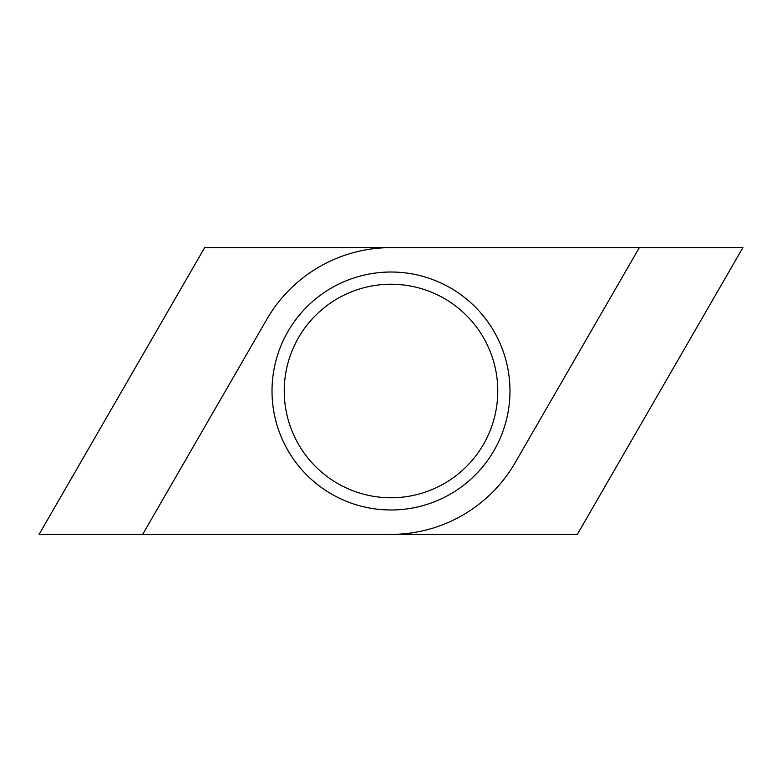 <?xml version="1.0" encoding="UTF-8"?>
<svg xmlns="http://www.w3.org/2000/svg" width="782" height="782" viewBox="0 0 782 782"><rect width="100%" height="100%" fill="white"/><g stroke="black" fill="none" stroke-linecap="round" stroke-linejoin="round"><path stroke-width="1.17" d="M39.1 534.38L391 534.38A143.38 143.38 0 0 0 515.172 462.69L639.334 247.62L204.659 247.62L39.1 534.38M497.772 391A106.772 106.772 0 0 0 337.619 298.538A106.772 106.772 0 0 0 337.619 483.462A106.772 106.772 0 0 0 497.772 391M509.972 391A118.972 118.972 0 0 0 331.509 287.962A118.972 118.972 0 0 0 331.509 494.038A118.972 118.972 0 0 0 509.972 391M391 247.62A143.38 143.38 0 0 0 266.828 319.31L142.666 534.38M391 534.38L577.341 534.38L742.9 247.62L639.334 247.62"/></g></svg>
